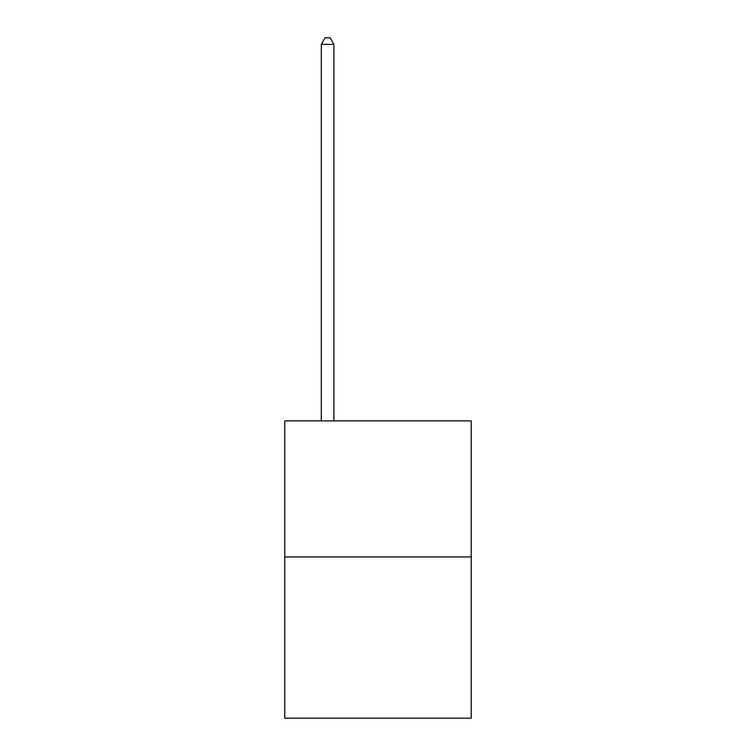 <?xml version="1.0" encoding="UTF-8"?>
<svg xmlns="http://www.w3.org/2000/svg" width="756" height="756" viewBox="0 0 756 756"><rect width="100%" height="100%" fill="white"/><g stroke="black" fill="none" stroke-linecap="round" stroke-linejoin="round"><path stroke-width="1.13" d="M471.224 556.945L471.224 420.884L284.776 420.884L284.776 718.2L471.224 718.2L471.224 556.945L284.776 556.945M333.906 420.884L333.906 44.349L321.309 44.349L321.309 420.884M321.309 44.349L325.089 37.8L330.126 37.8L333.906 44.349"/></g></svg>
